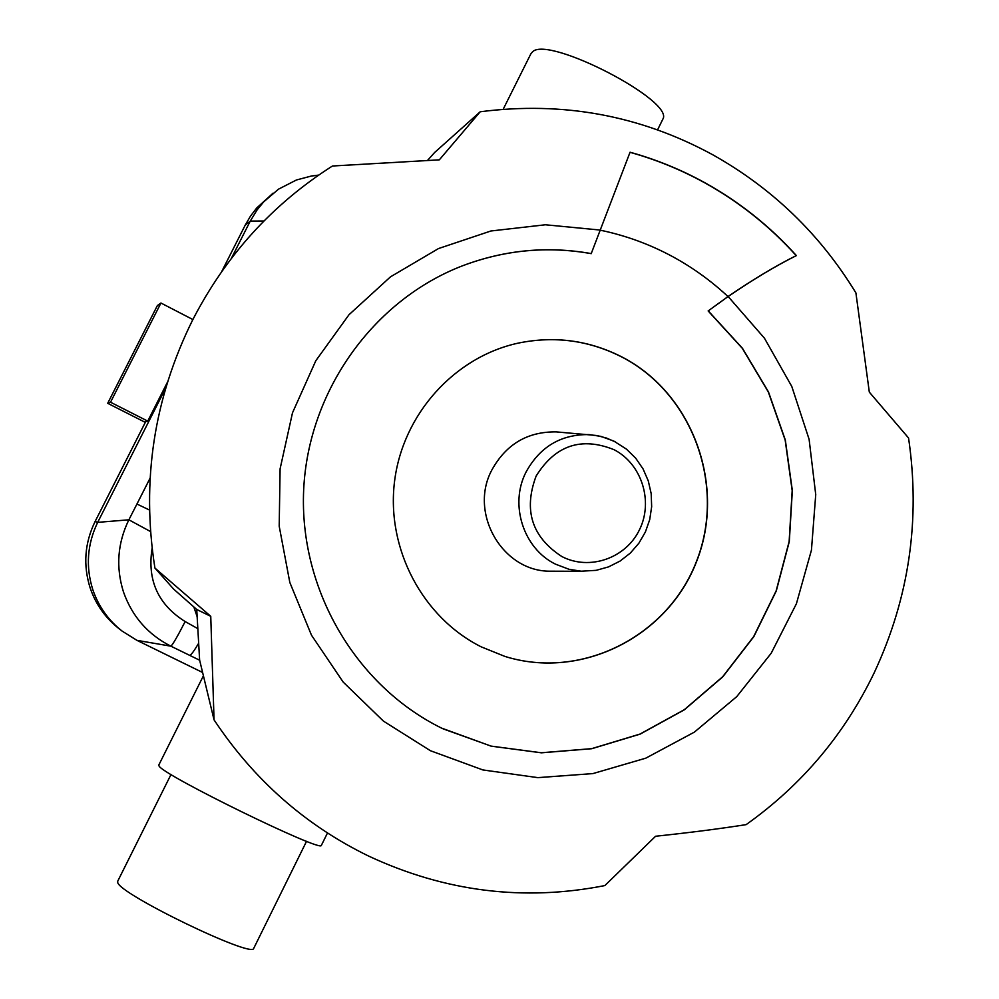<?xml version="1.0" encoding="UTF-8"?>
<svg xmlns="http://www.w3.org/2000/svg" width="999" height="999" viewBox="0 0 999 999"><rect width="100%" height="100%" fill="white"/><g stroke="black" fill="none" stroke-linecap="round" stroke-linejoin="round"><path stroke-width="1.5" d="M253.846 948.101L253.671 948.463C251.973 958.178 120.292 894.48 117.757 882.654L117.695 881.255L171.004 774.5M662.474 119.93L662.861 119.131C674.775 101.036 548.876 35.677 532.679 51.686L530.831 53.884L503.184 109.253M321.478 845.179L321.353 845.416C321.666 852.634 163.686 775.436 159.103 766.096L158.779 765.072L203.247 676.111M273.102 193.132L256.706 207.992L250.474 216.134L245.279 225.012L250.162 221.278L257.043 209.977L263.624 201.935L278.534 189.148L296.416 179.995L311.638 175.961L318.669 175.1M90.172 587.986C95.817 604.457 105.469 618.056 119.143 628.783L122.19 631.143C108.354 620.292 98.564 606.493 92.832 589.76C85.564 566.695 87.175 544.23 97.677 522.365L95.117 521.466C84.628 543.031 82.979 565.209 90.172 587.986M202.385 672.377L136.95 640.347L122.19 631.143M150.512 531.543L128.871 519.805C117.507 543.156 115.709 567.22 123.489 591.995C132.13 616.458 147.927 634.527 170.879 646.178C172.665 644.805 177.422 636.588 185.152 621.553C158.067 604.582 147.053 580.169 152.11 548.289M198.664 643.231C194.043 651.036 191.059 655.082 189.71 655.369L199.638 660.227M197.827 628.646L185.152 621.553M150.062 478.209L136.938 504.033L149.488 510.039M250.162 221.278L231.381 258.341M165.684 388.087L97.777 522.177M192.869 319.543L160.939 303.022L157.38 305.557L107.692 403.309L110.527 402.235L147.74 421.116L145.704 421.59L95.117 521.466M107.692 403.309L145.305 422.377M167.47 382.155L147.74 421.116M160.939 303.022L110.527 402.235M221.716 271.528L245.279 225.012M462.787 265.697C504.795 249.9 547.602 245.891 591.208 253.646L630.057 152.223C656.043 159.44 680.843 169.53 704.432 182.492C739.148 201.711 769.804 226.074 796.39 255.594C775.986 265.759 753.234 279.395 728.134 296.528L708.141 310.951L742.319 348.326L768.318 391.958L785.164 440.035L792.182 490.584L789.135 541.558L776.136 590.896L753.683 636.588L722.652 676.773L684.24 709.74L639.997 734.065L591.695 748.651L541.333 752.759L491.058 746.103L443.044 728.833M708.291 310.926L742.469 348.301L768.481 391.945L785.326 440.035L792.344 490.596L789.297 541.583L776.285 590.933L753.82 636.65L722.776 676.835L684.352 709.802L640.097 734.128L591.77 748.713L541.408 752.821L491.121 746.141L441.546 728.096C355.744 685.789 299.076 589.148 303.659 490.01C308.204 390.859 373.514 299.875 462.837 265.672C504.87 249.862 547.702 245.841 591.333 253.609M746.128 824.637C801.847 785.014 844.592 734.29 874.35 672.464C909.14 597.777 920.554 519.617 908.553 437.987L869.317 392.132L855.906 292.894C820.204 234.39 772.539 188.374 712.911 154.857C640.546 115.459 562.974 101.099 480.207 111.776L439.323 159.84L332.455 166.009C272.565 204.096 225.961 255.419 192.645 319.98C153.821 398.426 141.246 481.118 154.92 568.056L210.752 616.308L214.048 719.854C253.921 779.894 305.444 825.299 368.631 856.081C445.017 891.72 523.763 901.548 604.845 885.576L655.594 836.25C689.21 832.691 719.392 828.82 746.128 824.637M193.843 606.93L197.153 616.758L196.741 609.49L173.614 589.073L154.92 568.056M630.007 152.323C655.956 159.54 680.719 169.618 704.27 182.555C738.985 201.773 769.63 226.124 796.215 255.632C775.836 265.784 753.084 279.433 727.984 296.566L708.141 310.951M623.189 357.617C693.556 394.717 726.285 486.788 696.54 561.638C667.594 636.813 581.168 680.431 504.807 656.38L481.268 646.877C422.602 617.532 386.226 548.851 394.518 481.63C402.659 414.398 454.37 356.993 518.156 343.132C554.969 335.552 589.972 340.384 623.189 357.617M518.106 343.144C554.882 335.577 589.872 340.422 623.051 357.642C693.406 394.73 726.123 486.763 696.403 561.588C667.482 636.75 581.093 680.381 504.757 656.368M210.752 616.308L196.741 609.49M214.048 719.854L199.625 660.127L197.153 616.758M427.56 160.389L434.615 152.51L480.207 111.776M553.396 571.203L550.349 571.191C502.697 571.815 468.543 513.261 491.82 470.054C506.068 444.23 527.559 431.506 556.293 431.893L559.328 432.142M250.25 221.091L263.911 221.016M136.95 640.347L170.879 646.178L189.71 655.369M136.938 504.033L128.871 519.805L97.677 522.365M728.134 296.528L764.46 338.224L791.795 386.476L809.103 439.31L815.733 494.605L811.438 550.149L796.403 603.746L771.191 653.246L736.738 696.64L694.392 732.117L645.791 758.166L592.869 773.601L537.787 777.634L482.867 769.942L430.444 750.724L383.416 721.103L343.156 682.055L311.476 635.177L289.822 582.467L279.196 526.173L280.107 468.781L292.495 412.812L315.821 360.714L348.988 314.735L390.509 276.823L438.511 248.551L490.884 230.994L545.379 224.775L599.7 230.007M599.675 230.07C625.349 235.352 649.687 244.218 672.714 256.681C692.806 267.62 711.226 280.919 727.984 296.566M614.11 449.712C641.745 463.961 653.558 501.361 639.497 529.72C625.849 558.291 589.535 570.978 561.838 556.53C531.893 537.075 523.314 510.264 536.113 476.086C555.269 445.292 581.268 436.501 614.11 449.712M555.531 564.173L569.043 569.305L581.256 571.203L596.153 570.342L608.566 566.883L620.092 561.063L630.307 553.096L638.836 543.281L645.379 532.005L649.712 519.655L651.66 506.705L651.186 493.618L648.276 480.869L643.056 468.918L635.689 458.191L626.435 449.113L613.873 441.108L600.861 436.376L589.135 434.59C561.026 434.228 539.984 446.715 526.036 472.065C509.203 504.532 523.389 548.601 555.531 564.173M615.372 441.908L606.368 438.024L596.903 435.527L556.293 431.893M253.671 948.463L306.556 841.283M657.567 129.87L662.861 119.131M321.353 845.416L327.485 832.991M318.381 175.3L311.638 175.961M583.304 571.291L550.349 571.191"/></g></svg>
